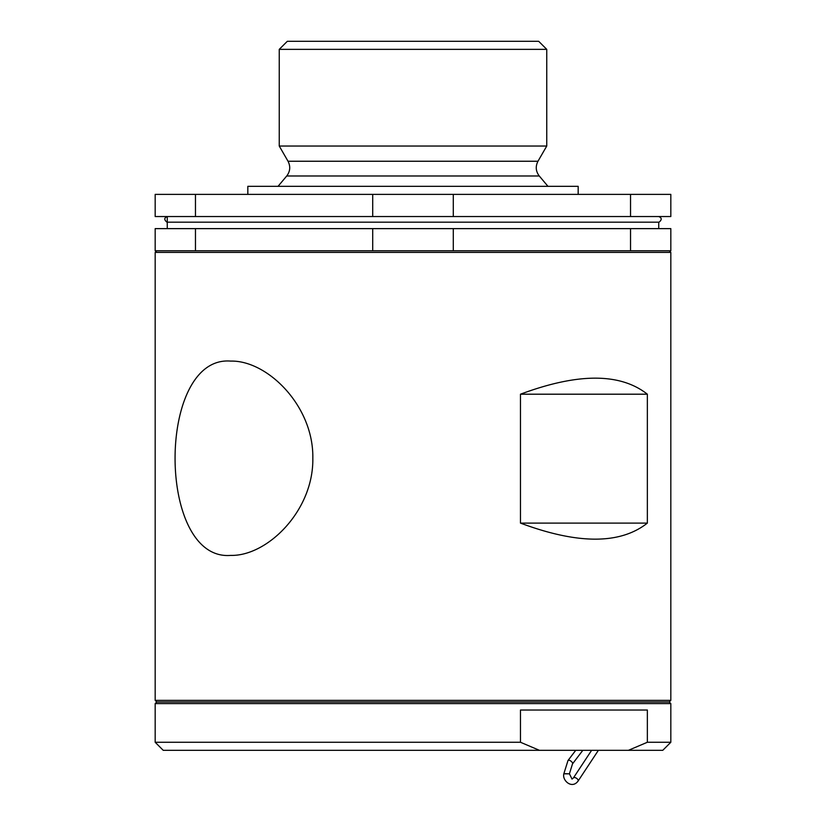 <?xml version="1.0" encoding="UTF-8"?>
<svg xmlns="http://www.w3.org/2000/svg" width="826" height="826" viewBox="0 0 826 826"><rect width="100%" height="100%" fill="white"/><g stroke="black" fill="none" stroke-linecap="round" stroke-linejoin="round"><path stroke-width="1.24" d="M670.826 252.395L155.174 252.395L155.174 700.365L670.826 700.365L670.826 252.395L669.215 250.784M312.827 458.254C313.694 510.736 267.232 556.342 230.691 555.402C156.486 561.422 156.558 355.056 230.691 361.096C267.325 360.157 313.756 405.948 312.827 458.254M520.473 394.198C577.89 372.815 620.181 372.815 647.357 394.198L647.357 523.106C620.181 544.499 577.89 544.499 520.473 523.106L520.473 394.198L647.357 394.198M670.826 700.365L669.215 701.976L670.826 703.587L155.174 703.587L156.785 701.976L669.215 701.976L156.785 701.976L155.174 700.365M647.357 523.106L520.473 523.106M372.712 194.378L372.712 216.536L155.174 216.536L155.174 194.378L670.826 194.378L670.826 216.536L453.288 216.536L453.288 194.378M578.169 194.378L578.169 186.325L247.831 186.325L247.831 194.378M372.712 216.536L453.288 216.536M167.265 228.626L167.265 216.536C164.116 217.847 163.992 219.716 166.893 222.153M288.026 161.246L537.974 161.246C535.32 166.429 535.754 171.343 539.264 175.979L286.736 175.979C290.225 171.343 290.659 166.429 288.026 161.246L279.25 146.037L279.25 49.353L546.75 49.353L538.686 41.3L287.314 41.3L279.25 49.353M372.712 228.626L372.712 250.784L155.174 250.784L155.174 228.626L670.826 228.626L670.826 250.784L453.288 250.784L453.288 228.626M537.974 161.246L546.75 146.037L279.25 146.037M372.712 250.784L453.288 250.784M539.419 750.318L520.473 742.264L155.174 742.264L163.228 750.318L662.772 750.318L670.826 742.264L647.357 742.264L628.41 750.318M520.473 742.264L520.473 710.03L647.357 710.03L647.357 742.264M630.537 194.378L630.537 216.536M195.463 216.536L195.463 194.378M630.537 228.626L630.537 250.784M195.463 250.784L195.463 228.626M575.743 750.318L567.989 760.519L563.828 773.838C562.041 780.405 571.85 789.439 578.066 781.107A2.819 1.497 -146.4 0 0 578.076 781.097A2.819 1.497 -146.4 0 0 577.219 778.815A2.819 1.497 -146.4 0 0 574.277 777.545A2.819 1.497 -146.4 0 0 573.368 777.989L591.622 750.318M563.828 773.838L569.465 773.848L572.026 779.083L573.368 777.989M563.828 773.621L569.465 773.848M567.989 760.519A2.819 1.301 37.3 0 1 571.024 761.19A2.819 1.301 37.3 0 1 572.48 763.936L569.465 773.632M156.785 250.784L155.174 252.395M286.736 175.979L278.042 186.325M539.264 175.979L547.958 186.325M658.735 228.626L658.735 222.184L167.265 222.184M546.75 146.037L546.75 49.353M670.826 742.264L670.826 703.587M155.174 742.264L155.174 703.587M659.107 222.153C662.008 219.716 661.884 217.847 658.735 216.536M578.066 781.107L598.385 750.318M582.826 750.318L572.47 763.936"/></g></svg>
